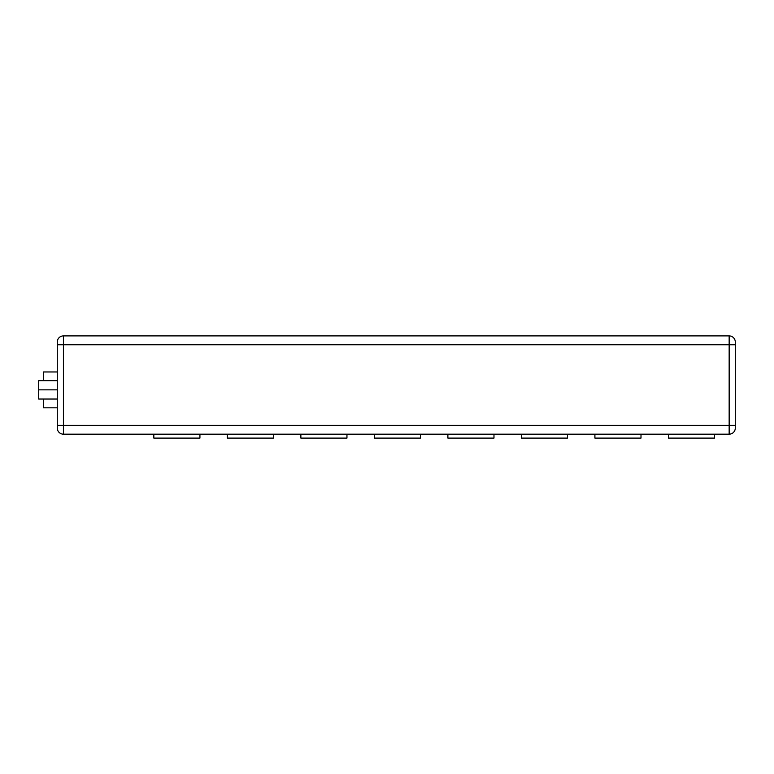 <?xml version="1.0" encoding="UTF-8"?>
<svg xmlns="http://www.w3.org/2000/svg" width="774" height="774" viewBox="0 0 774 774"><rect width="100%" height="100%" fill="white"/><g stroke="black" fill="none" stroke-linecap="round" stroke-linejoin="round"><path stroke-width="1.16" d="M714.518 434.175L714.518 438.103L668.417 438.103L668.417 434.175M640.998 434.175L640.998 438.103L594.906 438.103L594.906 434.175M567.487 434.175L567.487 438.103L521.395 438.103L521.395 434.175M493.976 434.175L493.976 438.103L447.885 438.103L447.885 434.175M420.466 434.175L420.466 438.103L374.374 438.103L374.374 434.175M346.955 434.175L346.955 438.103L300.863 438.103L300.863 434.175M273.435 434.175L273.435 438.103L227.343 438.103L227.343 434.175M199.924 434.175L199.924 438.103L153.833 438.103L153.833 434.175M735.3 428.032L735.3 344.74L735.3 428.032A6.144 6.144 0 0 1 729.156 434.175L63.42 434.175A6.144 6.144 0 0 1 57.276 428.032L57.276 342.04A6.144 6.144 0 0 1 63.42 335.897L63.42 434.175M57.276 399.036L38.7 399.036L38.7 380.663L57.276 380.663M729.156 434.175L729.156 335.897L63.42 335.897M735.3 344.74L735.3 342.04L735.3 344.74L57.276 344.74M729.156 335.897A6.144 6.144 0 0 1 735.3 342.04M43.421 399.036L43.421 407.83L57.276 407.83M43.421 380.663L43.421 371.965L57.276 371.965M38.7 389.854L57.276 389.854M735.3 425.332L57.276 425.332"/></g></svg>
